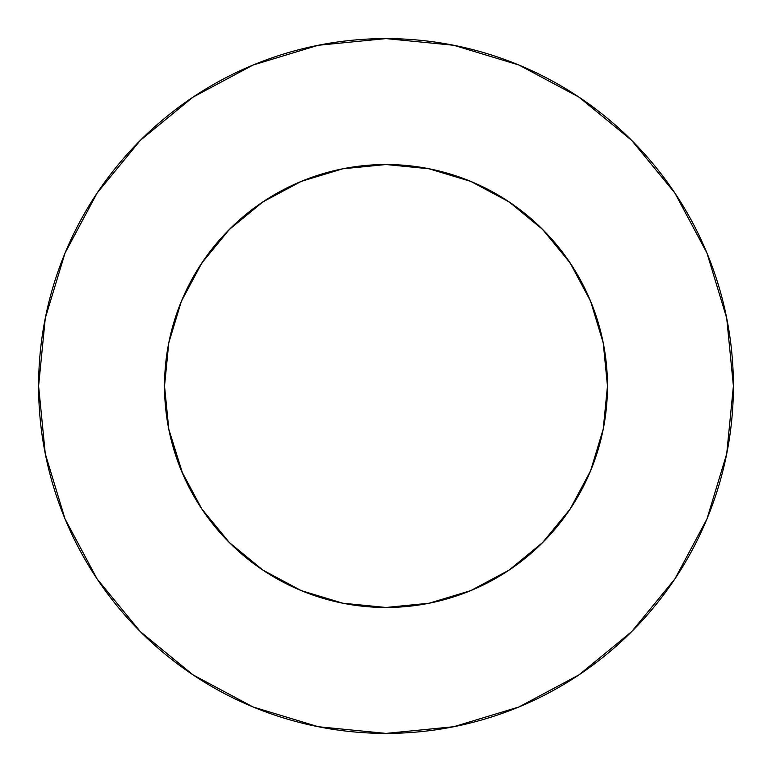 <?xml version="1.0" encoding="UTF-8"?>
<svg xmlns="http://www.w3.org/2000/svg" width="772" height="772" viewBox="0 0 772 772"><rect width="100%" height="100%" fill="white"/><g stroke="black" fill="none" stroke-linecap="round" stroke-linejoin="round"><path stroke-width="1.16" d="M590.599 470.766L603.212 429.203L607.467 386A221.468 221.468 0 0 0 386 164.532A221.468 221.468 0 0 0 164.532 386A221.468 221.468 0 0 1 386 164.532A221.468 221.468 0 0 1 607.467 386L603.212 342.797L590.609 301.244L570.141 262.962L542.6 229.4L509.105 201.897M38.6 386A347.4 347.4 0 0 1 386 38.6A347.4 347.4 0 0 1 733.4 386A347.4 347.4 0 0 1 386 733.4A347.4 347.4 0 0 1 38.6 386L45.278 453.772L65.041 518.948L97.147 579.01L140.35 631.65L192.99 674.853L253.052 706.959L318.228 726.722L386 733.4L453.772 726.722L518.948 706.959L579.01 674.853L631.65 631.65L674.853 579.01L706.959 518.948L726.722 453.772L733.4 386L726.722 318.228L706.959 253.052L674.853 192.99L631.65 140.35L579.01 97.147L518.948 65.041L453.772 45.278L386 38.6L318.228 45.278L253.052 65.041L192.99 97.147L140.35 140.35L97.147 192.99L65.041 253.052L45.278 318.228L38.6 386M386.753 164.532L381.339 164.581M570.141 262.962L542.6 229.4L509.037 201.859L470.756 181.391L428.566 168.663M385.247 164.532L390.661 164.581M262.962 201.859L229.4 229.4L262.962 201.859L301.244 181.391L342.797 168.788L386 164.532L429.203 168.788L386 164.532L343.434 168.663M570.132 509.057L542.6 542.6L570.141 509.037L590.609 470.756L603.212 429.203M470.746 590.609L474.22 589.132M301.234 590.599L342.797 603.212L386 607.467L429.203 603.212L470.756 590.609L509.037 570.141L542.6 542.6L509.037 570.141M182.868 474.22L168.788 429.203L181.391 470.756L201.859 509.037L229.4 542.6L262.962 570.141L301.244 590.609M301.186 590.58L297.78 589.132M590.58 470.814L589.132 474.22M468.758 180.58L480.3 185.608M505.158 199.321L517.964 208.141M537.582 224.527L549.133 236.213M564.93 255.493L574.136 269.148M586.257 291.43L592.481 305.915M593.282 307.999L600.848 332.25L603.694 345.306M168.306 345.306L171.152 332.25L179.519 305.915L185.743 291.43M197.864 269.148L207.079 255.484M222.867 236.213L234.408 224.546M254.036 208.141L266.842 199.321M291.7 185.608L303.242 180.58M603.202 429.271L592.346 466.442M178.718 464.001L168.798 429.271M307.999 178.718L342.363 168.875M429.637 168.875L466.442 179.654M674.853 192.99L631.65 140.35L579.096 97.214M192.99 97.147L140.35 140.35L97.214 192.904M97.147 579.01L140.35 631.65L192.904 674.786M579.01 674.853L631.65 631.65L674.786 579.096M201.859 509.037L229.4 542.6L262.895 570.103M168.788 429.203L164.532 386A221.468 221.468 0 0 0 386 607.467A221.468 221.468 0 0 0 607.467 386A221.468 221.468 0 0 1 386 607.467A221.468 221.468 0 0 1 164.532 386L168.788 342.797L181.391 301.244L201.859 262.962L229.4 229.4L201.897 262.895"/></g></svg>
